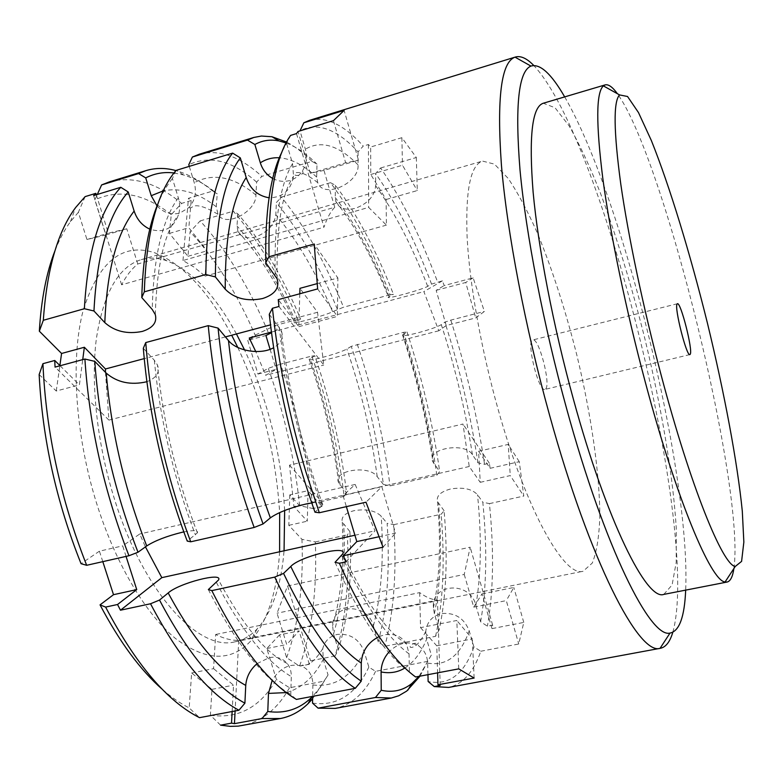 <?xml version="1.0" encoding="UTF-8"?>
<svg xmlns="http://www.w3.org/2000/svg" width="783" height="783" viewBox="0 0 783 783"><rect width="100%" height="100%" fill="white"/><g stroke="black" fill="none" stroke-linecap="round" stroke-linejoin="round"><path stroke-width="0.59" stroke-dasharray="3.92 2.94" d="M143.318 348.278L154.359 360.288L157.432 364.956C160.133 372.287 156.6 377.876 146.832 381.742M183.799 531.931C193.841 529.974 198.373 530.287 197.375 532.871L187.235 541.102M269.274 314.316L281.087 330.172C283.984 337.16 281.489 343.023 273.6 347.74M278.944 306.505L323.751 365.064L317.546 312.28L299.958 288.34M105.46 372.336L108.915 420.089L323.751 365.064M108.915 420.089L55.055 367.11M290.61 135.4L281.968 151.951M286.695 143.788L292.529 163.618L293.556 176.185C290.796 190.455 282.634 197.649 269.049 197.776M296.483 133.609L323.956 227.236C326.873 218.418 330.465 211.762 334.742 207.26L137.749 263.988C131.661 268.892 126.288 275.822 121.619 284.806L323.956 227.236M121.619 284.806L93.637 195.593M176.048 170.41L172.426 178.534L178.328 197.835C180.051 203.619 180.11 209.345 178.495 214.992C173.092 228.695 163.53 233.422 149.807 229.155M172.426 178.534C167.229 184.847 162.59 192.775 158.499 202.317M309.559 120.318C326.178 116.217 344.08 124.8 363.253 146.069L358.066 151.892C336.866 128.989 317.497 121.923 299.958 130.692M358.066 151.892L358.046 164.89C359.73 183.134 323.418 199.371 317.761 182.684L316.684 177.105L316.978 164.136L312.006 161.386L261.816 176.381L256.628 182.116L255.933 195.045C256.55 211.645 225.21 228.166 218.017 214.327L216.265 206.761L217.224 193.861L212.663 191.072L188.468 198.305L191.189 200.526L188.82 227.726L207.055 250.814L205.117 276.125L194.076 267.13L182.968 260.514L368.656 207.407L386.42 225.122L386.107 199.508L370.77 174.492L370.643 147.008L368.441 144.522L363.253 146.069M272.729 178.465C278.317 181.441 284.063 182.106 289.955 180.462C295.074 178.876 299.194 175.764 302.326 171.115C306.476 164.469 307.494 157.158 305.38 149.171L300.016 130.878M368.441 144.522L368.656 207.407M182.968 260.514L188.468 198.305M286.069 142.937C296.248 146.783 306.554 153.85 316.978 164.136M312.006 161.386C303.481 152.92 294.995 146.46 286.549 142.036M157.021 205.939C163.706 212.829 171.35 215.198 179.933 213.054L188.909 207.554C195.036 200.585 196.817 192.305 194.253 182.713L189.28 166.368M85.122 196.621L78.359 212.301L86.942 239.51L105.862 234.998L94.851 199.88L97.298 194.468M105.862 234.998L126.787 228.793L137.749 263.988M334.742 207.26L323.976 170.381L358.477 160.163L344.119 110.403M199.283 154.222C219.23 149.073 240.078 156.453 261.816 176.381M256.628 182.116C232.59 160.691 209.971 154.887 188.781 164.714M173.983 172.965L183.594 174.971C194.801 178.348 206.007 184.641 217.224 193.861M212.663 191.072C200.898 181.284 189.114 174.589 177.31 170.988L175.901 170.586M330.504 182.684L335.418 185.277C357.019 214.209 376.369 250.54 393.448 294.281L390.12 294.78C372.659 249.894 352.79 212.526 330.504 182.684L281.391 197.091C304.89 226.209 325.601 262.922 343.522 307.22L332.599 311.683C326.873 315.011 290.043 325.199 294.496 322.214L300.662 319.043L297.794 319.425L275.254 325.444L277.172 329.966L255.738 336.455L247.731 340.341L265.926 335.516M390.12 294.78L343.522 307.22M442.424 280.823L423.877 291.599L438.813 330.778L446.202 325.532L475.721 317.927L484.383 311.428L473.147 277.857L444.176 285.56L442.424 280.823L431.56 284.112L427.675 286.333C423.094 289.465 383.719 300.232 388.544 297.021L393.448 294.281M271.398 332.129L423.877 291.599M249.239 338.011L275.254 325.444M431.56 284.112C414.873 239.892 396.218 203.032 375.595 173.523L380.626 167.983C401.65 198.569 420.647 236.603 437.628 282.105M335.418 185.277L335.251 197.531L335.848 201.534C338.843 208.386 345.342 210.647 355.325 208.327C367.756 203.678 374.538 196.171 375.683 185.806L375.595 173.523M297.794 319.425C279.433 275.704 257.92 239.627 233.275 211.204L237.787 213.828C261.718 241.379 282.683 276.448 300.662 319.043M191.189 200.526L181.607 203.384L171.252 214.64L169.441 233.403L187.969 256.286L190.083 231.719L200.154 220.923C226.502 249.924 249.2 287.067 268.226 332.344M200.154 220.923L233.275 211.204M337.356 309.256C319.718 266.21 299.39 230.642 276.36 202.552L281.391 197.091M237.787 213.828L237.024 226.013L237.963 231.582C241.027 237.239 246.86 239.03 255.473 236.946C267.443 232.443 274.236 225.054 275.831 214.767L276.36 202.552M311.84 356.05L314.795 355.785C330.279 400.583 340.869 446.271 346.566 492.84L344.119 496.373C338.432 448.708 327.676 401.933 311.84 356.05L280.52 364.154C297.08 411.349 307.905 459.464 312.994 508.519L299.625 505.71L289.798 494.866L308.032 490.657L307.308 521.175L293.938 506.532L289.504 465.151L462.978 424.014L469.242 466.502L480.243 482.318L478.599 451.262L490.119 468.312L489.365 463.242L484.55 464.348L477.933 462.802L472.433 454.757C465.229 441.485 425.502 448.659 432.97 461.96L439.684 471.552L436.845 475.222L390.042 485.9L383.386 484.423C377.279 437.58 366.571 391.569 351.264 346.36L403.597 332.325L406.994 331.953L402.521 334.987C402.041 336.22 406.876 335.574 417.026 333.059C429.153 329.79 437.247 326.981 441.309 324.651L444.871 322.165L450.802 320.12L484.383 311.428M314.795 355.785L309.148 359.231C308.668 360.366 313.024 359.788 322.204 357.498C333.95 354.327 342.171 351.508 346.869 349.032L351.264 346.36M383.386 484.423L377.23 476.71C369.302 464.417 331.972 470.319 338.726 482.876L346.566 492.84M247.731 340.341L257.959 374.059L268.295 368.313L280.52 364.154M257.959 374.059L276.145 369.37L265.682 375.292L255.777 351.577M438.813 330.778L265.682 375.292M357.293 344.295C372.904 390.697 383.817 437.903 390.042 485.9M489.365 463.242L462.978 424.014M289.504 465.151L321.47 501.541L321.999 506.474L308.032 490.657M344.119 496.373L321.47 501.541M406.994 331.953C422.027 377.778 432.921 424.308 439.684 471.552M436.845 475.222C430.063 426.892 418.983 379.256 403.597 332.325M450.802 320.12C465.934 367.589 477.19 415.665 484.55 464.348M477.933 462.802C470.73 415.293 459.699 368.421 444.871 322.165M672.803 632.321C700.57 533.243 604.202 140.421 533.742 65.449M312.613 698.808L328.048 674.926L323.281 659.364L322.762 648.657C324.71 641.023 329.535 636.285 337.248 634.426C350.089 633.281 359.045 638.928 364.105 651.378L368.842 667.096L375.556 671.334L427.626 661.39L431.335 655.097L426.627 639.163L425.776 631.304C426.989 621.859 432.245 615.947 441.543 613.569C454.923 612.345 464.153 618.1 469.213 630.834L473.891 646.924L480.821 651.241C473.509 672.147 462.802 684.215 448.679 687.425M480.821 651.241L518.737 643.998L523.778 622.426L491.988 628.622L492.654 625.157L487.408 626.175L480.615 621.79L475.878 605.445C470.505 580.722 430.895 582.924 433.439 607.862L434.379 613.755L439.136 629.953L435.573 636.325L384.796 646.259L378.189 641.952L373.393 625.969C368.264 603.331 332.579 602.783 332.589 625.705L333.568 633.946L338.383 649.782L335.046 655.997C345.587 621.819 349.678 581.446 347.329 534.887L349.893 531.549C352.272 577.002 348.435 616.407 338.383 649.782M480.615 621.79C486.615 588.307 487.349 548.452 482.817 502.226L489.434 503.626C494.151 551.026 493.476 591.879 487.408 626.175M489.434 503.626L523.788 496.06L519.276 461.686L490.119 468.312M380.626 167.983L416.331 157.51L401.885 137.691L370.643 147.008M335.026 562.341C360.571 618.041 385.363 654.608 409.401 672.02L415.626 676.982M379.07 636.579L384.815 634.739C394.603 633.212 401.865 636.373 406.612 644.203L409.049 653.864L409.401 672.02M257.108 663.602L269.303 657.603C276.83 656.34 282.8 658.307 287.214 663.504C290.033 667.106 291.393 671.471 291.296 676.61L290.777 694.501L296.414 699.425M220.571 725.166L210.382 715.241L211.968 689.343L191.639 672.989L189.192 707.91L199.508 717.659M191.639 672.989L213.573 668.643L215.658 634.475C223.752 638.556 231.445 640.533 238.717 640.406L437.462 600.081C432.01 599.788 426.079 597.302 419.688 592.623L215.658 634.475M419.688 592.623L420.549 627.653L456.822 620.479L458.75 668.868M345.9 561.842L375.008 530.835L355.169 484.442L343.052 495.551L346.37 506.64M354.924 535.239L375.008 530.835M208.356 589.57C235.683 643.303 263.157 678.284 290.777 694.501M335.046 655.997L310.548 660.783L309.314 664.248L299.556 666.147L286.637 657.691L279.58 634.847L299.077 630.902L286.725 644.536L277.045 613.197L287.586 585.958L470.172 547.219L464.241 574.458L277.045 613.197M289.798 494.866L288.829 525.324L301.974 539.35L315.324 541.934C317.223 590.02 311.977 631.421 299.556 666.147M315.324 541.934L347.329 534.887M492.654 625.157L470.172 547.219M287.586 585.958L310.548 660.783M378.189 641.952C387.135 608.538 390.12 568.996 387.145 523.328L393.79 524.669C396.903 571.502 393.908 612.032 384.796 646.259M393.79 524.669L441.152 514.245L444.108 510.77C448.003 556.762 446.339 596.499 439.136 629.953M435.573 636.325C443.188 602.058 445.047 561.362 441.152 514.245M328.048 674.926L320.844 686.632L312.642 696.361L312.887 684.949C312.809 675.631 308.942 669.299 301.308 665.951C289.622 663.142 279.932 667.909 272.21 680.27M279.58 634.847L266.807 648.52L276.399 679.419L289.514 687.768L324.573 681.073M266.807 648.52L286.725 644.536M464.241 574.458L473.715 607.128L506.298 600.61L518.737 643.998M375.556 671.334C365.69 692.319 352.252 704.671 335.241 708.4M312.525 703.105C337.082 706.491 355.854 694.492 368.842 667.096M427.949 674.662L427.635 663.084C427.264 655.596 424.288 649.89 418.719 645.975C409 640.621 399.359 642.344 389.787 651.123M440.203 685.477L437.462 600.081M238.717 640.406L235.106 710.964M420.021 676.15L427.626 661.39M431.335 655.097L419.052 676.336M434.947 686.769L428.174 681.523C448.992 685.742 464.241 674.212 473.891 646.924M309.314 664.248L299.077 630.902M473.715 607.128L481.966 593.905L491.988 628.622M270.096 349.316L276.145 369.37M277.172 329.966L271.476 332.775M446.202 325.532L436.17 290.336L444.176 285.56M96.309 194.771L108.338 233.168L126.787 228.793M323.976 170.381L310.274 173.297L298.02 131.495M232.15 711.522L233.53 685.164L213.573 668.643M420.549 627.653L436.757 645.799L437.599 672.842M126.063 556.4L122.686 545.868L139.726 533.996L145.442 546.867M60.085 365.749L79.406 384.874L82.734 359.622M299.791 293.782L298.803 326.648L278.249 299.644M349.893 531.549L342.269 522.124C341.045 516.927 345 513.1 354.131 510.653C366.199 508.705 375.223 510.536 381.204 516.154L387.145 523.328M86.942 239.51L108.338 233.168M289.514 687.768C277.632 708.791 262.07 721.358 242.799 725.489M211.968 689.343L233.53 685.164M102.808 561.656L99.421 551.173L122.686 545.868M378.815 536.786L395.532 533.135L381.83 486.703L365.994 502.206M343.052 495.551L381.83 486.703M383.034 547.18L395.532 533.135M317.546 312.28L270.478 324.867M225.426 336.905L144.209 358.624M317.086 283.652L337.864 277.975L314.218 243.993M39.15 374.538L56.259 391.02L79.406 384.874M56.259 391.02L59.87 365.544M109.434 181.852C132.895 175.705 156.952 182.879 181.607 203.384M187.969 256.286L207.055 250.814M386.42 225.122L205.117 276.125M386.107 199.508L417.27 190.572L416.331 157.51M169.441 233.403L188.82 227.726M321.999 506.474L312.994 508.519M288.829 525.324L307.308 521.175M469.242 466.502L293.938 506.532M480.243 482.318L510.271 475.575L523.788 496.06M444.108 510.77L437.58 501.737C436.102 496.011 440.428 491.763 450.568 488.984C463.037 486.967 472.022 488.876 477.522 494.739L482.817 502.226M481.966 593.905L513.795 587.465L506.298 600.61M523.778 622.426L513.795 587.465M436.17 290.336L465.728 282.487L475.721 317.927M473.147 277.857L465.728 282.487M310.274 173.297L345.655 162.805L358.477 160.163M333.441 120.651L345.655 162.805M99.421 551.173L81.05 563.691M355.169 484.442L139.726 533.996M311.722 502.95C320.208 501.737 323.888 502.392 322.753 504.927L314.972 512.209M298.803 326.648L337.414 316.401L337.864 277.975M317.634 288.917L337.414 316.401M370.77 174.492L402.472 165.223L417.27 190.572M401.885 137.691L402.472 165.223M478.599 451.262L508.206 444.421L510.271 475.575M519.276 461.686L508.206 444.421M436.757 645.799L472.325 638.908L456.822 620.479M474.126 678.058L472.325 638.908M162.472 689.48C171.546 697.389 180.452 703.535 189.192 707.91M171.252 214.64C144.64 193.695 119.173 188.772 94.851 199.88M78.359 212.301L70.411 221.746C64.539 229.771 59.361 239.51 54.888 250.951M299.625 505.71C294.682 458.946 284.249 413.14 268.295 368.313M255.738 336.455C237.298 293.635 215.413 258.723 190.083 231.719M210.382 715.241C238.482 719.068 260.485 707.127 276.399 679.419M286.637 657.691C298.568 624.57 303.677 585.126 301.974 539.35M279.6 551.78C277.153 592.065 267.355 621.986 250.208 641.561C230.584 662.056 205.704 661.048 175.568 638.556C146.597 614.89 116.921 566.148 97.806 507.081C75.256 437.227 70.176 359.397 83.204 310.332C98.638 261.395 122.52 242.221 154.848 252.821C183.212 264.253 208.826 291.716 231.69 335.232M237.807 347.456C262.051 399.604 275.998 454.649 279.658 512.591M545.702 388.887C551.026 383.934 538.782 337.307 532.832 339.959C525.814 340.253 538.606 392.371 544.958 389.396L545.702 388.887M236.437 333.959C215.305 295.132 192.05 270.732 166.671 260.749C157.863 257.734 149.396 257.362 141.283 259.623C118.331 266.68 103.336 293.214 96.289 339.245C90.564 384.59 97.356 445.605 115.003 500.777C144.18 593.583 199.039 651.593 235.037 641.806C243.278 640.063 250.609 635.806 257.03 629.062C272.171 612.081 281.185 585.997 284.063 550.801M284.65 510.506C281.459 454.297 268.099 400.779 244.57 349.962M498.135 409.44C526.45 510.829 564.582 577.776 583.149 571.228L592.291 563.046C596.666 552.054 599.181 536.443 599.837 516.203C599.661 472.766 591.048 414.158 576.905 355.355C565.59 310.577 552.495 269.988 537.618 233.579C527.703 211.195 517.876 192.784 508.138 178.367L494.435 164.117L482.534 161.092C470.495 164.968 465.356 190.435 467.128 237.513C469.575 284.121 481.154 349.189 498.135 409.44M564.68 96.896C623.219 197.923 690.812 473.47 685.673 590.118M663.788 594.395L672.098 584.979L676.199 562.4L676.306 529.2C673.37 477.483 661.655 408.246 644.859 338.677C631.568 285.697 616.798 237.288 600.551 193.44C589.805 166.319 579.322 143.788 569.104 125.857L555.02 107.741L543.294 103.239M733.886 568.536C745.406 489.238 664.317 158.685 617.405 93.715M154.359 360.288C160.055 419.825 173.738 478.022 195.398 534.897M292.529 163.618C279.776 185.16 273.991 222.411 275.195 275.362M358.046 164.89C338.618 145.198 321.059 139.951 305.38 149.171M316.684 177.105C303.804 165.164 291.345 158.724 279.306 157.784M255.933 195.045C233.853 176.684 213.289 172.563 194.253 182.713M216.265 206.761C197.972 192.647 180.296 187.362 163.246 190.876M427.675 286.333C412.024 245.842 394.691 212.34 375.683 185.806M332.599 311.683C316.009 272.298 297.09 239.989 275.831 214.767M340.165 485.254C334.586 442.092 324.563 399.849 310.097 358.526M377.23 476.71C371.289 433.293 361.169 390.737 346.869 349.032M433.909 463.644C427.401 419.854 417.124 376.809 403.098 334.517M286.324 692.583C301.543 688.335 313.866 677.256 323.281 659.364M373.393 625.969C381.399 594.963 384.003 558.357 381.204 516.154M333.568 633.946C342.582 602.979 345.969 566.491 343.708 524.483M295.582 321.559C278.65 282.594 259.124 250.746 237.024 226.013M178.328 197.835C162.169 219.984 153.468 257.196 152.235 309.471M312.887 684.949C335.095 687.543 352.174 676.355 364.105 651.378M279.179 327.04C286.607 387.761 300.76 447.494 321.637 506.219M341.594 555.49C364.77 605.151 387.252 637.939 409.049 653.864M472.433 454.757C465.523 410.713 455.148 367.344 441.309 324.651M427.635 663.084C446.457 666.46 460.316 655.714 469.213 630.834M475.878 605.445C481.202 574.37 481.751 537.461 477.522 494.739M389.2 296.591C373.168 256.55 355.179 223.527 335.251 197.531M404.968 667.938C413.835 662.271 421.058 652.679 426.627 639.163M434.379 613.755C440.8 582.709 442.189 545.927 438.539 503.4M216.46 582.523C241.311 630.423 266.259 661.782 291.296 676.61M183.594 174.971L177.31 170.988M342.269 522.124C344.363 562.566 341.143 597.096 332.579 625.705M237.963 231.582C258.967 254.23 277.808 284.444 294.477 322.224M155.298 314.57C156.815 265.3 164.547 232.111 178.514 215.002M322.762 648.657C316.567 658.523 310.9 663.984 305.761 665.031C303.54 664.561 302.052 664.865 301.308 665.942M197.394 532.871C176.439 478.325 163.118 422.36 157.452 364.956M188.918 207.564C190.024 208.18 191.453 207.759 193.225 206.311C198.021 204.529 206.281 207.211 218.007 214.336M309.148 359.231C323.34 399.516 333.196 440.731 338.696 482.876M322.782 504.918C302.336 447.749 288.457 389.494 281.117 330.172M406.612 644.203L396.746 636.794C379.344 620.88 361.354 593.22 342.788 553.845M302.346 171.125C306.505 175.02 290.552 177.77 296.013 172.691C301.054 171.751 308.296 175.079 317.751 182.684M277.153 278.797C276.193 227.765 281.665 193.567 293.566 176.185M402.521 334.987C416.36 376.554 426.51 418.876 432.95 461.96M335.848 201.534C355.11 225.974 372.669 257.813 388.525 297.031M425.776 631.304C421.225 640.7 416.771 646.024 412.435 647.267C405.584 648.892 415.832 638.625 418.729 645.965M437.58 501.737C441.083 543.157 439.703 578.539 433.42 607.862M287.234 663.485C265.907 653.374 243.014 625.539 218.545 579.988M70.411 221.746L75.579 207.593M677.412 303.735L532.832 339.959M689.892 354.591L544.958 389.396M166.671 260.749L154.848 252.821M257.03 629.062L250.208 641.561M235.037 641.806L583.149 571.228M141.283 259.623L482.534 161.092"/><path stroke-width="1.17" d="M187.235 541.102L190.719 541.797C166.153 476.279 151.168 409.871 145.755 342.562L143.318 348.278C148.741 413.581 163.373 477.855 187.235 541.102M273.6 347.74C260.21 355.296 236.378 350.794 228.46 340.546L218.085 328.116L208.249 325.64L145.755 342.562M272.435 308.267L269.274 314.316C276.712 380.92 291.942 446.878 314.972 512.209L319.317 512.748L306.045 472.335C289.387 416.566 278.18 361.873 272.435 308.267L278.944 306.505L278.249 299.644L317.634 288.917L314.218 243.993L268.99 256.736C268.217 197.306 275.42 156.864 290.61 135.4L296.483 133.609L298.02 131.495L333.441 120.651L344.119 110.403L303.853 122.774L309.559 120.318L515.028 57.149C501.228 62.023 496.686 97.963 501.414 164.968C507.041 231.758 525.109 327.03 549.558 415.137C590.108 562.321 638.908 655.518 660.059 648.334L660.49 648.265C665.883 647.091 669.984 641.776 672.803 632.321M146.832 381.742C130.761 385.402 117.225 382.525 106.224 373.119L94.772 361.364L84.897 359.035L55.055 367.11L54.751 360.474L42.938 363.684L39.15 374.538C42.399 438.783 56.366 501.834 81.05 563.691L86.668 565.297C60.545 499.025 45.972 431.815 42.938 363.684M281.968 151.951C270.35 175.01 264.948 211.958 265.78 262.785L268.99 256.736M158.499 202.317C148.447 225.798 142.868 257.548 141.782 297.569L144.317 291.844L205.831 274.52L215.394 276.918L225.24 289.221C234.548 298.577 247.007 301.69 262.628 298.538C274.96 294.467 279.785 287.89 277.123 278.797L265.78 262.785M120.788 187.294L93.637 195.593L95.859 193.332L85.122 196.621L75.579 207.593C57.648 231.748 46.892 269.313 43.319 320.286L84.368 308.727L93.96 310.988C96.935 254.221 108.348 214.552 128.226 191.972L120.788 187.294C99.911 209.932 87.774 250.403 84.368 308.727M149.807 229.155C142.183 225.582 136.966 219.553 134.147 211.067L128.226 191.972M269.049 197.776C257.793 195.877 250.168 189.124 246.195 177.506L240.322 157.892L232.639 153.116L176.048 170.41C156.972 192.677 146.392 233.158 144.317 291.844M232.639 153.116C215.452 174.991 206.516 215.462 205.831 274.52M300.016 130.878L303.853 122.774M286.549 142.036L272.004 136.741L261.414 136.036L253.79 137.465L247.467 140.108L254.866 144.493C262.354 140.392 270.341 139.188 278.826 140.881L286.069 142.937M254.866 144.493L260.308 162.776C262.511 169.754 266.651 174.981 272.729 178.465M189.28 166.368L188.781 164.714L192.393 157.031L247.467 140.108M97.298 194.468L101.614 184.935L138.571 173.572L145.726 177.888L151.227 195.701L157.021 205.939M192.393 157.031L199.283 154.222L253.79 137.465M145.726 177.888C154.691 173.366 164.107 171.722 173.983 172.965M175.901 170.586C165.585 167.738 155.621 167.738 146.02 170.606L138.571 173.572M255.777 351.577L249.239 338.011L271.398 332.129M533.742 65.449C526.861 58.363 520.764 55.554 515.439 57.012M319.317 512.748L365.994 502.206L383.034 547.18L343.257 555.764L345.9 561.842L339.342 563.251L335.026 562.341L342.758 553.855C348.572 544.469 299.556 556.527 290.757 566.471L283.554 573.401L274.725 577.11C301.935 633.936 328.782 671.011 355.286 688.335L361.257 681.141L361.266 663.093C362.02 651.153 367.961 642.314 379.07 636.579M437.599 672.842L437.961 684.773L474.126 678.058L458.75 668.868L415.626 676.982C391.02 659.022 365.592 621.115 339.342 563.251M437.961 684.773L440.203 685.477L434.242 686.583L428.135 681.504L427.949 674.662M660.49 648.265L448.679 687.425L434.242 686.583M215.394 276.918C215.746 219.426 224.055 179.747 240.322 157.892M84.897 359.035C89.321 425.698 104.012 491.264 128.95 555.744L138.004 552.24C113.848 489.786 99.441 426.167 94.772 361.364M86.668 565.297L128.95 555.744M208.249 325.64C214.689 393.614 229.996 460.884 254.152 527.468L263.059 523.954C239.676 459.474 224.692 394.192 218.085 328.116M190.719 541.797L254.152 527.468M274.725 577.11L211.811 590.617C239.901 646.425 268.099 682.698 296.414 699.425L355.286 688.335M145.442 546.867L161.827 577.648L120.474 610.211L117.538 604.505L105.607 607.079C135.831 664.405 167.131 701.265 199.508 717.659L238.932 710.24L244.903 703.193L245.745 685.409C246.41 676.884 250.198 669.612 257.108 663.602M361.257 681.141C335.741 664.219 309.843 628.309 283.554 573.401M161.827 577.648L354.924 535.239M211.811 590.617L208.356 589.57L218.526 579.997C223.361 571.639 178.641 583.286 168.188 592.956L159.517 600.062L150.522 603.762L120.474 610.211M244.903 703.193C215.961 687.425 187.499 653.051 159.517 600.062M150.522 603.762C179.444 658.601 208.914 694.09 238.932 710.24M389.787 651.123C384.101 657.211 381.204 664.16 381.086 671.951L381.233 690.273L375.468 697.487L391.304 698.035L335.241 708.4L318.074 708.145L312.525 703.105L312.662 696.361L311.722 697.271C299.498 709.222 284.846 713.949 267.786 711.473L262.002 718.549L280.431 718.53C290.728 716.523 299.918 711.581 308.003 703.711L312.613 698.808M272.21 680.27L268.471 693.415L267.786 711.473M375.468 697.487L318.074 708.145M235.106 710.964L234.45 723.658L231.533 723.13L232.15 711.522M262.002 718.549L234.45 723.658M391.304 698.035L398.733 695.774L406.71 691.086L420.021 676.15M419.052 676.336L411.917 683.422C403.167 690.508 392.939 692.798 381.233 690.273M271.476 332.775L265.926 335.516L270.096 349.316M95.859 193.332L96.309 194.771M117.538 604.505L136.731 589.609L126.063 556.4M346.37 506.64L356.813 541.582L343.257 555.764M82.734 359.622L84.358 347.261L105.46 368.979L105.46 372.336M54.751 360.474L60.085 365.749M317.086 283.652L299.958 288.34L299.791 293.782M93.96 310.988L104.805 322.625C114.837 331.493 127.326 334.419 142.291 331.424C152.92 327.989 157.256 322.371 155.288 314.57L152.235 309.471L141.782 297.569M231.533 723.13L220.571 725.166L230.378 726.36L238.238 726.135L280.431 718.53M105.607 607.079L100.038 604.877L113.506 594.688L136.731 589.609M113.506 594.688L102.808 561.656M356.813 541.582L378.815 536.786M138.004 552.24L146.724 545.947C155.063 540.642 166.779 536.11 181.871 532.352L183.799 531.931M59.87 365.544L61.583 353.476L39.336 331.18L43.319 320.286M61.583 353.476L84.358 347.261M270.478 324.867L225.426 336.905M144.209 358.624L105.46 368.979M101.614 184.935L109.434 181.852L146.02 170.606M263.059 523.954L270.341 517.876C277.622 512.718 289.142 508.187 304.881 504.272L311.722 502.95M100.038 604.877C119.691 642.08 140.5 670.277 162.472 689.48M54.888 250.951C46.442 272.631 41.254 299.37 39.336 331.18M231.69 335.232L237.807 347.456M279.658 512.591L279.6 551.78M677.089 304.029L677.412 303.735C680.691 301.729 692.926 349.737 690.283 354.161L689.892 354.591C686.671 356.96 674.085 307.259 677.089 304.029M284.063 550.801L284.65 510.506M244.57 349.962L236.437 333.959M685.673 590.118C684.548 616.916 679.331 631.235 670.023 633.055C650.438 638.674 604.897 548.472 566.559 408.423C543.422 324.514 525.97 233.941 520.02 170.077C514.871 105.93 518.503 71.263 530.933 66.075C540.025 63.384 551.281 73.661 564.68 96.896M617.405 93.715C612.541 87.001 608.45 84.055 605.132 84.897L543.294 103.239C532.107 106.782 528.721 136.399 533.115 192.08C538.185 247.428 553.268 325.992 573.322 398.948C606.737 521.449 646.866 601.217 663.788 594.395L727.094 582.043C730.422 581.24 732.692 576.748 733.886 568.536M605.132 84.897L603.38 85.885C596.059 92.531 595.902 123.636 602.91 179.19C610.339 234.303 626.155 310.665 645.231 381.908C676.708 500.102 711.17 581.309 725.078 581.965L727.094 582.043M661.263 375.546C643.362 308.267 628.25 236.3 620.782 184.074C613.666 131.368 613.255 101.643 619.549 94.919L627.545 96.495L638.478 112.556L651.407 140.656C669.856 186.716 690.215 253.77 707.47 323.32C724.363 392.958 737.351 461.823 742.304 511.201L743.85 542.09L741.589 561.382L735.227 566.481C722.601 564.807 690.782 487.046 661.263 375.546M279.306 157.784C272.582 157.383 266.249 159.047 260.308 162.776M163.246 190.876L151.227 195.701M268.471 693.415L286.324 692.583M134.147 211.067C116.726 233.442 106.938 270.624 104.805 322.625M106.224 373.119C111.284 432.177 124.781 489.786 146.724 545.947M228.46 340.546C235.174 400.798 249.141 459.905 270.341 517.876M290.757 566.471C314.629 615.418 338.129 647.619 361.266 663.093M246.195 177.506C232.032 199.293 225.044 236.535 225.24 289.221M381.086 671.951C389.954 673.674 397.911 672.333 404.968 667.938M168.188 592.956C193.655 640.181 219.504 671.002 245.745 685.409M278.826 140.881L272.004 136.741M311.722 697.271L308.003 703.711M411.917 683.422L407.786 690.244M530.933 66.075L515.028 57.149M670.023 633.055L660.059 648.334M619.549 94.919L603.38 85.885M735.227 566.481L725.078 581.965"/></g></svg>
